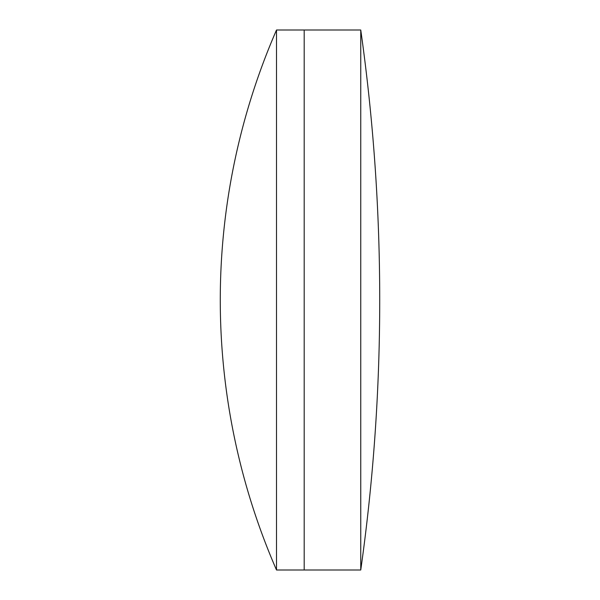 <?xml version="1.0" encoding="UTF-8"?>
<svg xmlns="http://www.w3.org/2000/svg" width="600" height="600" viewBox="0 0 600 600"><rect width="100%" height="100%" fill="white"/><g stroke="black" fill="none" stroke-linecap="round" stroke-linejoin="round"><path stroke-width="0.9" d="M276.51 570L304.192 570L304.192 300L304.192 570L360.757 570L360.757 30L276.51 30A676.275 676.275 0 0 0 276.51 570L276.51 30M304.192 300L304.192 30L304.192 300M360.757 570A1931.46 1931.46 0 0 0 360.757 30"/></g></svg>

